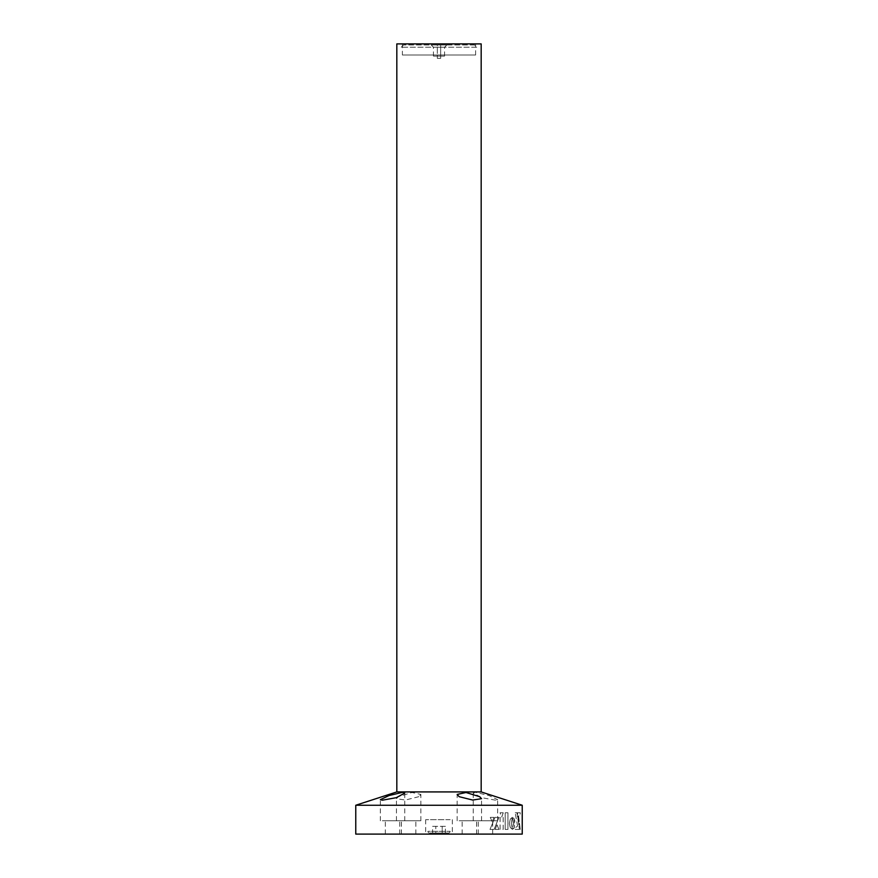 <?xml version="1.0" encoding="UTF-8"?>
<svg xmlns="http://www.w3.org/2000/svg" width="878" height="878" viewBox="0 0 878 878"><rect width="100%" height="100%" fill="white"/><g stroke="black" fill="none" stroke-linecap="round" stroke-linejoin="round"><path stroke-width="0.66" stroke-dasharray="4.39 3.29" d="M402.376 54.996L475.624 54.996L402.376 54.996L402.376 43.9L475.624 43.9L402.376 43.9M475.624 54.996L475.624 43.9M396.823 791.923L481.177 791.923L396.823 791.923M396.823 43.9L481.177 43.9M450.151 834.1L425.687 834.1L450.151 834.1M450.151 819.668L425.687 819.668L450.151 819.668M386.507 820.787L399.753 820.787L386.507 820.787M386.507 834.1L399.753 834.1L386.507 834.1M463.31 820.787L476.567 820.787L463.31 820.787M463.31 834.1L476.567 834.1L463.31 834.1M402.607 820.787L415.865 820.787L402.607 820.787M402.607 834.1L415.865 834.1L402.607 834.1M479.421 820.787L492.668 820.787L479.421 820.787M479.421 834.1L492.668 834.1L479.421 834.1M507.956 812.776L507.956 829.414L505.201 829.414L505.201 812.776L507.956 812.776M498.967 829.414L495.148 829.414L496.981 824.804L498.967 829.414M489.99 829.414L495.038 817.385L498.945 817.385L494.094 829.414L489.99 829.414L495.027 817.385L498.923 817.385L494.084 829.414L489.979 829.414M494.051 817.385L490.264 817.385L492.174 821.599L490.242 817.385L494.04 817.385L492.174 821.599L494.04 817.385M503.248 812.776L501.722 817.089L500.054 812.776L503.248 812.776M503.182 817.385L503.182 829.414L500.076 829.414L500.076 817.385L503.182 817.385M522.234 834.1L355.766 834.1M522.234 805.247L355.766 805.247M418.872 796.675L405.307 800.056L396.439 798.684L398.425 796.675L411.98 792.516L420.858 794.425L418.872 796.675M495.675 800.209L481.77 797.685L473.253 793.086L475.239 792.285L489.024 795.567L497.661 799.671L495.675 800.209M382.325 820.787L404.747 820.787L382.325 820.787M459.128 820.787L481.561 820.787L459.128 820.787M398.425 820.787L420.858 820.787L398.425 820.787M475.239 820.787L497.661 820.787L475.239 820.787M452.005 791.923L425.995 791.923L452.005 791.923M503.226 812.776L500.054 812.776L501.7 817.089L503.226 812.776M517.57 826.099L515.177 812.754L517.592 826.099L515.254 827.822L517.592 826.099M515.199 812.754L516.955 812.754L519.447 829.414L516.933 812.754L515.177 812.754M519.425 829.414L515.254 829.414L515.254 827.822L515.276 829.414L519.447 829.414M512.225 817.725L511.292 823.323L512.379 829.304L510.107 827.142L509.394 823.323L510.316 819.086L512.39 817.319L511.27 823.323L512.357 829.304L510.294 827.559L509.372 823.323L510.294 819.086L512.203 817.725M520.281 829.414L517.46 812.754L520.237 812.754L520.237 814.06L518.591 816.002L520.281 829.414L517.438 812.754L520.215 812.754L520.215 814.06L518.569 816.002L520.259 829.414M513.443 822.631L512.412 817.341L513.926 818.34L514.936 825.111L513.926 828.305L512.412 829.326L513.443 822.631M505.19 829.414L505.19 812.776L507.934 812.776L507.934 829.414L505.19 829.414M513.421 824.014L512.39 817.341L513.915 818.34L514.837 820.985L514.299 827.57L512.39 829.326L513.421 824.014M500.065 829.414L500.065 817.385L503.16 817.385L503.16 829.414L500.065 829.414M495.137 829.414L496.97 824.804L498.945 829.414L495.137 829.414M440.668 45.008L440.668 58.332L437.332 58.332L440.668 58.332L437.332 58.332L440.668 58.332L440.668 45.008L437.332 45.008L437.332 58.332L437.332 45.008L440.668 45.008M446.77 45.008L444.553 47.225L444.553 56.104L433.447 56.104L433.447 47.225L444.553 47.225L433.447 47.225L431.23 45.008L446.77 45.008L431.23 45.008M433.447 56.104L444.553 56.104M474.515 45.008L403.485 45.008L474.515 45.008L476.732 47.225L401.268 47.225L476.732 47.225M403.485 45.008L401.268 47.225M429.561 832.992L448.438 832.992L429.561 832.992A1.668 1.668 0 0 1 427.904 831.323L450.096 831.323L427.904 831.323M448.438 832.992A1.668 1.668 0 0 0 450.096 831.323M432.591 826.33L439 826.33L435.795 826.33L435.795 832.992L432.591 832.992L445.409 832.992L435.795 832.992L435.795 826.33L439 826.33L432.591 826.33L432.591 832.992M445.409 826.33L439 826.33L442.205 826.33L442.205 832.992L442.205 826.33L443.807 826.33L439 826.33L445.409 826.33L445.409 832.992M452.313 819.668L452.313 834.1M399.753 834.1L399.753 820.787M476.567 834.1L476.567 820.787M415.865 834.1L415.865 820.787M492.668 834.1L492.668 820.787M404.747 820.787L404.747 793.086M481.561 820.787L481.561 798.684M420.858 820.787L420.858 794.425M497.661 820.787L497.661 799.671M473.253 820.787L473.253 793.086M396.439 820.787L396.439 798.684M457.142 820.787L457.142 794.425M380.339 820.787L380.339 799.671M478.247 834.1L478.247 820.787M401.433 834.1L401.433 820.787M462.135 834.1L462.135 820.787M385.332 834.1L385.332 820.787M425.687 819.668L425.687 834.1"/><path stroke-width="1.32" d="M355.766 805.247L396.823 791.923L481.177 791.923L396.823 791.923L396.823 43.9L481.177 43.9L481.177 791.923L522.234 805.247L355.766 805.247L355.766 834.1L522.234 834.1L522.234 805.247M402.761 792.285L388.976 795.567L380.339 799.671L382.325 800.209L396.241 797.685L404.747 793.086L402.761 792.285M459.128 796.675L472.704 800.056L481.561 798.684L479.575 796.675L466.042 792.516L457.142 794.425L459.128 796.675"/></g></svg>
